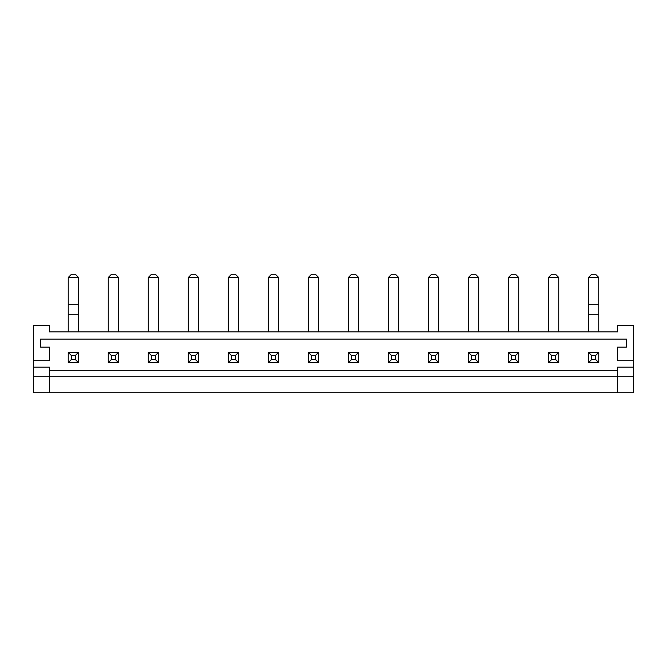 <?xml version="1.0" encoding="UTF-8"?>
<svg xmlns="http://www.w3.org/2000/svg" width="667" height="667" viewBox="0 0 667 667"><rect width="100%" height="100%" fill="white"/><g stroke="black" fill="none" stroke-linecap="round" stroke-linejoin="round"><path stroke-width="1" d="M633.65 360.714L633.65 325.496L617.642 325.496L617.642 331.899L49.358 331.899L49.358 325.496L33.35 325.496L33.35 360.714L49.358 360.714L49.358 347.107L40.554 347.107L40.554 339.103L626.446 339.103L626.446 347.107L617.642 347.107L617.642 360.714L633.65 360.714L633.65 392.73L617.642 392.73L617.642 376.722L633.65 376.722M49.358 370.318L617.642 370.318M33.35 360.714L33.35 392.73L617.642 392.73M633.65 367.117L617.642 367.117L617.642 376.722L49.358 376.722L49.358 392.73M33.35 367.117L49.358 367.117L49.358 376.722L33.35 376.722M278.589 352.393L268.351 352.393L268.351 362.631L278.589 362.631L275.388 359.43L275.388 355.594L278.589 352.393L278.589 362.631M228.331 362.631L238.569 362.631L235.368 359.43L231.532 359.43L228.331 362.631L228.331 352.393L238.569 352.393L238.569 362.631M188.311 362.631L198.549 362.631L195.348 359.43L191.512 359.43L188.311 362.631L188.311 352.393L198.549 352.393L198.549 362.631M78.489 352.393L68.251 352.393L68.251 362.631L78.489 362.631L75.288 359.43L75.288 355.594L78.489 352.393L78.489 362.631M118.509 352.393L108.271 352.393L108.271 362.631L118.509 362.631L115.308 359.43L115.308 355.594L118.509 352.393L118.509 362.631M158.529 352.393L148.291 352.393L148.291 362.631L158.529 362.631L155.328 359.43L155.328 355.594L158.529 352.393L158.529 362.631M318.609 352.393L318.609 362.631L315.408 359.43L315.408 355.594L318.609 352.393L308.371 352.393L308.371 362.631L318.609 362.631M598.749 352.393L588.511 352.393L588.511 362.631L598.749 362.631L595.548 359.43L595.548 355.594L598.749 352.393L598.749 362.631M548.491 362.631L558.729 362.631L555.528 359.43L551.692 359.43L548.491 362.631L548.491 352.393L558.729 352.393L558.729 362.631M518.709 352.393L508.471 352.393L508.471 362.631L518.709 362.631L515.508 359.43L515.508 355.594L518.709 352.393L518.709 362.631M438.669 352.393L438.669 362.631L435.468 359.43L435.468 355.594L438.669 352.393L428.431 352.393L428.431 362.631L438.669 362.631M478.689 352.393L478.689 362.631L475.488 359.43L475.488 355.594L478.689 352.393L468.451 352.393L468.451 362.631L478.689 362.631M388.411 362.631L398.649 362.631L395.448 359.43L391.612 359.43L388.411 362.631L388.411 352.393L398.649 352.393L398.649 362.631M358.629 352.393L358.629 362.631L355.428 359.43L355.428 355.594L358.629 352.393L348.391 352.393L348.391 362.631L358.629 362.631M268.351 352.393L271.552 355.594L271.552 359.43L275.388 359.43M268.351 362.631L271.552 359.43M271.552 355.594L275.388 355.594M228.331 352.393L231.532 355.594L231.532 359.43M238.569 352.393L235.368 355.594L235.368 359.43M231.532 355.594L235.368 355.594M188.311 352.393L191.512 355.594L191.512 359.43M198.549 352.393L195.348 355.594L195.348 359.43M191.512 355.594L195.348 355.594M68.251 352.393L71.452 355.594L71.452 359.43L75.288 359.43M68.251 362.631L71.452 359.43M71.452 355.594L75.288 355.594M108.271 352.393L111.472 355.594L111.472 359.43L115.308 359.43M108.271 362.631L111.472 359.43M111.472 355.594L115.308 355.594M148.291 352.393L151.492 355.594L151.492 359.43L155.328 359.43M148.291 362.631L151.492 359.43M151.492 355.594L155.328 355.594M308.371 362.631L311.572 359.43L315.408 359.43M308.371 352.393L311.572 355.594L311.572 359.43M311.572 355.594L315.408 355.594M588.511 352.393L591.712 355.594L591.712 359.43L595.548 359.43M588.511 362.631L591.712 359.43M591.712 355.594L595.548 355.594M548.491 352.393L551.692 355.594L551.692 359.43M558.729 352.393L555.528 355.594L555.528 359.43M551.692 355.594L555.528 355.594M508.471 352.393L511.672 355.594L511.672 359.43L515.508 359.43M508.471 362.631L511.672 359.43M511.672 355.594L515.508 355.594M428.431 362.631L431.632 359.43L435.468 359.43M428.431 352.393L431.632 355.594L431.632 359.43M431.632 355.594L435.468 355.594M468.451 362.631L471.652 359.43L475.488 359.43M468.451 352.393L471.652 355.594L471.652 359.43M471.652 355.594L475.488 355.594M388.411 352.393L391.612 355.594L391.612 359.43M398.649 352.393L395.448 355.594L395.448 359.43M391.612 355.594L395.448 355.594M348.391 362.631L351.592 359.43L355.428 359.43M348.391 352.393L351.592 355.594L351.592 359.43M351.592 355.594L355.428 355.594M68.284 277.43L78.456 277.43L75.288 274.27L71.452 274.27L68.251 277.472L68.251 331.899M78.456 277.43L78.489 331.899M108.271 277.472L118.509 277.472L115.308 274.27L111.472 274.27L108.271 277.472L108.271 331.899M118.509 277.472L118.509 331.899M148.291 277.472L158.529 277.472L155.328 274.27L151.492 274.27L148.291 277.472L148.291 331.899M158.529 277.472L158.529 331.899M188.311 277.472L198.549 277.472L195.348 274.27L191.512 274.27L188.311 277.472L188.311 331.899M198.549 277.472L198.549 331.899M228.331 277.472L238.569 277.472L235.368 274.27L231.532 274.27L228.331 277.472L228.331 331.899M238.569 277.472L238.569 331.899M268.351 277.472L278.589 277.472L275.388 274.27L271.552 274.27L268.351 277.472L268.351 331.899M278.589 277.472L278.589 331.899M308.371 331.899L308.371 277.472L311.572 274.27L315.408 274.27L318.609 277.472L318.609 331.899M348.391 331.899L348.391 277.472L351.592 274.27L355.428 274.27L358.629 277.472L358.629 331.899M388.411 277.472L398.649 277.472L395.448 274.27L391.612 274.27L388.411 277.472L388.411 331.899M398.649 277.472L398.649 331.899M428.431 331.899L428.431 277.472L431.632 274.27L435.468 274.27L438.669 277.472L438.669 331.899M468.451 331.899L468.451 277.472L471.652 274.27L475.488 274.27L478.689 277.472L478.689 331.899M508.471 277.472L518.709 277.472L515.508 274.27L511.672 274.27L508.471 277.472L508.471 331.899M518.709 277.472L518.709 331.899M548.491 277.472L558.729 277.472L555.528 274.27L551.692 274.27L548.491 277.472L548.491 331.899M558.729 277.472L558.729 331.899M588.544 277.43L598.716 277.43L595.548 274.27L591.712 274.27L588.511 277.472L588.511 331.899M598.716 277.43L598.749 331.899M68.251 304.686L78.489 304.686M68.251 314.29L78.489 314.29M308.371 277.472L318.609 277.472M348.391 277.472L358.629 277.472M428.431 277.472L438.669 277.472M468.451 277.472L478.689 277.472M588.511 304.686L598.749 304.686M588.511 314.29L598.749 314.29"/></g></svg>
